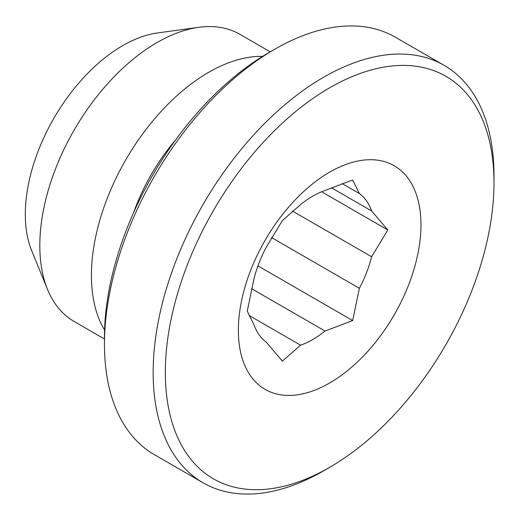 <?xml version="1.0" encoding="UTF-8"?>
<svg xmlns="http://www.w3.org/2000/svg" width="520" height="520" viewBox="0 0 520 520"><rect width="100%" height="100%" fill="white"/><g stroke="black" fill="none" stroke-linecap="round" stroke-linejoin="round"><path stroke-width="0.78" d="M359.392 193.557A87.802 50.694 -60 0 1 371.625 210.958L387.81 229.989L371.625 256.776A87.802 50.694 -60 0 1 359.392 288.308L352.671 320.561L325.026 331.052A87.802 50.694 -60 0 1 312.793 339.521A87.802 50.694 -60 0 1 300.56 345.176L282.386 361.134L266.201 342.108A87.802 50.694 -60 0 1 253.968 324.701L247.247 311.142L253.968 278.889A87.802 50.694 -60 0 1 266.201 247.358L282.386 220.571L300.56 204.614A87.802 50.694 -60 0 1 312.793 196.144A87.802 50.694 -60 0 1 325.026 190.489L352.671 179.992L359.392 193.557L342.095 183.573M331.364 187.72L371.625 210.958M371.625 256.776L292.416 211.042M271.492 237.556L359.392 288.308M325.026 331.052L251.459 288.574M329.661 382.993A129.116 74.549 120 0 0 420.959 224.861A129.116 74.549 120 0 0 329.661 172.146A129.116 74.549 120 0 0 238.362 330.278A129.116 74.549 120 0 0 329.661 382.993M329.661 467.331A232.408 134.18 120 0 0 329.667 467.331A232.408 134.18 120 0 0 494 182.689A232.408 134.18 120 0 0 329.661 87.809A232.408 134.18 120 0 0 165.328 372.45A232.408 134.18 120 0 0 329.661 467.331L323.577 470.847A241.014 139.152 -60 0 1 203.067 482.781A241.014 139.152 -60 0 1 166.127 289.653A241.014 139.152 -60 0 1 323.577 77.266A241.014 139.152 -60 0 1 444.08 65.332A241.014 139.152 -60 0 1 494 175.662A241.014 139.152 -60 0 1 493.974 179.225M203.067 482.781L154.375 454.668A241.014 139.152 -60 0 1 104.462 344.338A241.014 139.152 -60 0 1 274.878 49.153A241.014 139.152 -60 0 1 274.885 49.153A241.014 139.152 -60 0 1 395.388 37.219L444.08 65.332M104.462 344.338L104.462 337.311A232.408 134.18 -60 0 1 268.794 52.669L274.878 49.16M133.608 212.589A137.722 79.514 -60 0 1 175.357 140.276M104.578 330.089A165.782 95.719 -60 0 1 208.65 72.339A165.782 95.719 -60 0 1 262.6 56.381M104.462 338.981L74.152 321.483A165.782 95.719 -60 0 1 47.535 289.439A165.782 95.719 -60 0 1 157.047 42.549A165.782 95.719 -60 0 1 198.874 27.306A165.782 95.719 -60 0 1 239.941 34.34L270.303 51.87M47.535 289.439L31.72 250.764A137.755 79.534 -60 0 1 122.72 45.617A137.755 79.534 -60 0 1 157.476 32.955L198.874 27.306M249.067 315.445L300.56 345.176M387.81 229.989L321.627 191.776M352.671 320.561L257.959 265.876M323.583 470.841A241.014 139.152 -60 0 1 323.577 470.847L329.667 467.331M268.794 52.669L274.878 49.153M494 182.689L494 175.662"/></g></svg>
